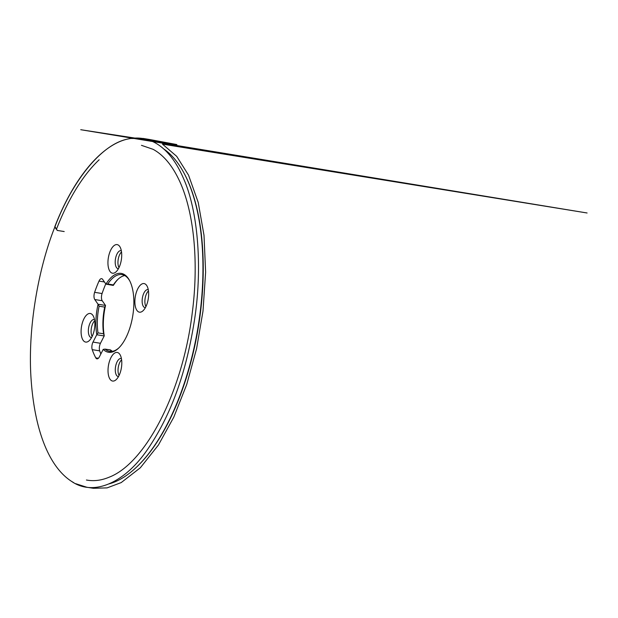 <?xml version="1.0" encoding="UTF-8"?>
<svg xmlns="http://www.w3.org/2000/svg" width="618" height="618" viewBox="0 0 618 618"><rect width="100%" height="100%" fill="white"/><g stroke="black" fill="none" stroke-linecap="round" stroke-linejoin="round"><path stroke-width="0.93" d="M104.257 335.829A39.946 18.131 99.2 0 1 105.523 305.508L104.705 307.107A38.872 17.652 -80.8 0 0 103.585 333.782L104.257 335.829A1.769 0.803 99.2 0 1 104.195 335.953L100.456 343.291A5.655 2.565 99.2 0 0 99.683 350.854A77.729 35.288 -80.8 0 0 100.85 353.975M124.728 275.551A38.872 17.652 -80.8 0 0 117.853 279.429A38.872 17.652 -80.8 0 0 113.357 284.906L113.395 285.331A39.946 18.131 99.2 0 1 118.27 279.042M105.763 283.894A77.729 35.288 -80.8 0 0 102.078 293.535A5.655 2.565 99.2 0 0 102.24 300.742L105.477 305.431A1.769 0.803 99.2 0 1 105.523 305.508M119.081 375.45A9.123 4.141 99.2 0 1 118.277 367.293A9.123 4.141 99.2 0 1 121.607 359.8M92.144 336.486A9.123 4.141 99.2 0 1 91.34 328.328A9.123 4.141 99.2 0 1 94.67 320.835M118.996 267.609A9.123 4.141 99.2 0 1 118.192 259.452A9.123 4.141 99.2 0 1 121.522 251.959M145.933 306.582A9.123 4.141 99.2 0 1 145.384 297.127A9.123 4.141 99.2 0 1 148.459 290.931M129.749 280.896A38.872 17.652 99.2 0 0 128.861 279.49A38.872 17.652 99.2 0 0 122.016 274.601A38.872 17.652 99.2 0 0 107.779 284.002L105.933 284.125A39.946 18.131 99.2 0 1 128.281 278.417A39.946 18.131 99.2 0 1 129.479 280.379A39.946 18.131 99.2 0 1 128.328 332.299A39.946 18.131 99.2 0 1 118.501 348.235A39.946 18.131 99.2 0 1 103.206 349.371A1.769 0.803 -80.8 0 0 103.144 349.487L99.398 356.825A5.655 2.565 -80.8 0 1 96.949 358.842A5.655 2.565 -80.8 0 1 95.79 357.868A77.729 35.288 99.2 0 1 92.221 349.649A5.655 2.565 -80.8 0 1 93.001 342.086L96.74 334.747A1.769 0.803 -80.8 0 0 96.802 334.624A39.946 18.131 99.2 0 1 98.069 304.303A1.769 0.803 -80.8 0 0 98.015 304.218L94.778 299.537A5.655 2.565 -80.8 0 1 94.624 292.329A77.729 35.288 99.2 0 1 99.004 281.09A5.655 2.565 -80.8 0 1 101.646 278.664A5.655 2.565 -80.8 0 1 102.642 279.375L105.879 284.056A1.769 0.803 -80.8 0 0 105.933 284.125L113.187 285.408M99.158 159.776A172.677 78.393 -80.8 0 0 56.431 229.309M111.688 380.75A14.484 6.574 -80.8 0 0 116.23 379.591A14.484 6.574 -80.8 0 0 120.209 354.979A14.484 6.574 -80.8 0 0 109.564 360.989A14.484 6.574 -80.8 0 0 111.688 380.75M84.751 341.777A14.484 6.574 -80.8 0 0 89.293 340.618A14.484 6.574 -80.8 0 0 93.272 316.014A14.484 6.574 -80.8 0 0 82.627 322.024A14.484 6.574 -80.8 0 0 84.751 341.777M111.603 272.909A14.484 6.574 -80.8 0 0 116.145 271.75A14.484 6.574 -80.8 0 0 120.124 247.138A14.484 6.574 -80.8 0 0 109.479 253.156A14.484 6.574 -80.8 0 0 111.603 272.909M138.54 311.874A14.484 6.574 -80.8 0 0 143.082 310.715A14.484 6.574 -80.8 0 0 147.061 286.103A14.484 6.574 -80.8 0 0 136.416 292.121A14.484 6.574 -80.8 0 0 138.54 311.874M183.878 172.862L184.241 173.534A172.677 78.393 99.2 0 1 136.787 466.891L136.23 467.417A173.388 78.718 -80.8 0 0 183.878 172.862A173.388 78.718 -80.8 0 0 163.515 148.799M109.324 483.824A173.388 78.718 -80.8 0 0 136.23 467.417M121.414 358.587A9.123 4.141 -80.8 0 0 121.082 358.502A9.123 4.141 -80.8 0 0 115.651 366.196A9.123 4.141 -80.8 0 0 117.598 376.331A9.123 4.141 -80.8 0 0 118.169 376.516A9.123 4.141 -80.8 0 0 118.509 376.54M91.572 337.575A9.123 4.141 99.2 0 1 91.232 337.552A9.123 4.141 99.2 0 1 90.661 337.358A9.123 4.141 99.2 0 1 88.714 327.231A9.123 4.141 99.2 0 1 94.145 319.537A9.123 4.141 99.2 0 1 94.477 319.622M118.424 268.699A9.123 4.141 99.2 0 1 118.084 268.675A9.123 4.141 99.2 0 1 117.513 268.49A9.123 4.141 99.2 0 1 115.566 258.363A9.123 4.141 99.2 0 1 120.997 250.661A9.123 4.141 99.2 0 1 121.329 250.754M145.361 307.671A9.123 4.141 99.2 0 1 145.021 307.648A9.123 4.141 99.2 0 1 144.45 307.455A9.123 4.141 99.2 0 1 142.642 296.686A9.123 4.141 99.2 0 1 147.934 289.633A9.123 4.141 99.2 0 1 148.266 289.718M96.802 334.624L98.007 332.886A38.872 17.652 99.2 0 1 99.119 306.204L98.069 304.303M118.926 347.826A38.872 17.652 99.2 0 1 109.602 351.356A38.872 17.652 99.2 0 1 105.052 349.108L110.491 349.919M110.661 350.576L110.63 350.012A38.872 17.652 -80.8 0 0 112.468 351.31M107.779 284.002L113.357 284.906L113.395 285.331M110.63 350.012L105.052 349.108L103.206 349.371M54.979 226.69L57.211 230.421L64.202 231.549L57.528 230.468C56.114 229.185 55.265 227.926 54.979 226.69C39.011 266.366 27.818 325.794 30.923 376.632C34.361 432.361 50.043 467.494 71.472 481.314C92.878 496.409 124.179 483.909 147.98 448.807C170.892 415.111 186.118 373.743 194.593 319.344C202.789 265.879 197.59 209.881 183.646 178.818C171.402 149.88 151.85 133.272 126.806 139.251C99.521 145.361 71.008 184.017 54.979 226.69L54.763 226.806C73.156 179.166 100.61 145.624 126.806 139.251L128.212 138.919M104.705 307.107L99.119 306.204M98.007 332.886L103.585 333.782M104.195 335.953L96.74 334.747M93.001 342.086L100.456 343.291M95.79 357.868L98.362 358.278M99.683 350.854L92.221 349.649M94.624 292.329L102.078 293.535M104.434 281.97L99.004 281.09M102.24 300.742L94.778 299.537M98.015 304.218L105.477 305.431M141.46 145.33L153.117 149.324C162.998 154.724 171.395 164.434 178.308 178.463C193.751 209.432 199.081 260.819 192.252 312.886C182.99 390.391 146.18 463.091 109.085 477.227C101.29 480.472 93.735 481.407 86.42 480.016L86.42 480.016M71.472 481.314L73.774 482.697M75.589 483.647L86.783 487.239L93.303 488.29L107.099 487.88L121.198 482.588L140.332 467.78L158.44 444.991L173.789 417.173L186.706 384.558L196.586 348.668L202.99 311.155L205.624 272.19L204.01 235.334L198.224 202.441L188.544 175.164L176.694 156.331L162.441 144.118L587.1 212.986L80.742 129.71L176.887 144.573L149.401 139.459L143.198 138.455L130.514 138.478"/></g></svg>
